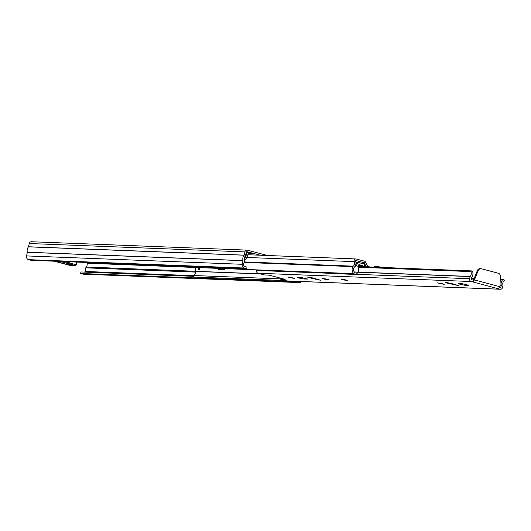 <?xml version="1.0" encoding="UTF-8"?>
<svg xmlns="http://www.w3.org/2000/svg" width="531" height="531" viewBox="0 0 531 531"><rect width="100%" height="100%" fill="white"/><g stroke="black" fill="none" stroke-linecap="round" stroke-linejoin="round"><path stroke-width="0.8" d="M246.649 268.659L244.227 268.022A3.1 2.755 -87.8 0 1 242.209 264.292L242.992 260.588A5.37 4.772 -87.8 0 1 244.167 255.212L244.91 251.9A2.33 2.071 -87.8 0 1 247.008 250.108L31.356 241.738A2.33 2.071 -87.8 0 0 29.251 243.53L28.508 246.842A5.37 4.772 -87.8 0 0 27.34 252.218L26.55 255.922A3.1 2.755 -87.8 0 0 28.568 259.652L30.99 260.296L246.649 268.659L246.981 267.133L244.559 266.489A1.527 1.361 -87.8 0 1 243.563 264.65L244.353 261.033A1.732 1.54 92.2 0 0 244.333 260.11A3.79 3.372 -87.8 0 1 245.163 256.307A1.732 1.54 92.2 0 0 245.561 255.497L246.265 252.265A0.757 0.67 -87.8 0 1 247.081 251.701L260.349 255.225M248.176 253.307L253.068 253.944L246.265 252.258M247.008 250.108A2.33 2.071 -87.8 0 1 247.413 250.167L267.485 255.504M86.984 262.467A1.732 1.54 92.2 0 0 87.038 263.23A3.79 3.372 -87.8 0 1 86.208 267.027A1.732 1.54 92.2 0 0 85.803 267.836L85.013 271.46A1.527 1.361 -87.8 0 1 84.721 272.098M301.402 281.536A3.1 2.755 -87.8 0 1 299.232 282.578L83.579 274.208A3.1 2.755 -87.8 0 1 83.042 274.129L80.619 273.485L80.951 271.952L193.311 276.312M80.619 273.485L296.278 281.855L296.384 281.344M299.232 282.578A3.1 2.755 -87.8 0 1 298.694 282.499L296.278 281.855M72.827 265.201A2.363 2.097 -87.8 0 1 71.167 265.54L70.45 265.513A2.363 2.097 -87.8 0 0 70.862 265.573L71.579 265.6M54.925 261.225L71.167 265.54M54.208 261.192L70.45 265.513M250.293 253.207L250.161 253.831M244.2 259.38L245.939 259.447L247.38 256.075A9.445 8.396 92.2 0 0 247.977 254.21L248.276 252.836A1.732 1.54 92.2 0 0 248.302 252.676M245.939 259.447L244.678 258.776L246.125 255.404A7.872 6.996 92.2 0 0 246.616 253.851L246.815 252.285M244.187 258.756L244.678 258.776M58.364 261.358L58.948 261.511A5.038 0.451 12.3 0 1 64.935 262.699A5.038 0.451 12.3 0 1 67.55 263.648A5.038 0.451 12.3 0 1 67.404 263.761L72.654 265.314M345.834 279.937L341.32 279.206L342.96 279.824L347.473 280.554L345.834 279.937M292.82 277.879L287.742 277.063L294.659 278.569L292.82 277.879M299.325 278.131L304.004 279.007L307.927 279.087L301.402 277.521L297.479 277.441L299.325 278.131M327.322 279.22L322.244 278.403L324.089 279.094L329.167 279.91L327.322 279.22M442.343 283.68L437.265 282.864L444.181 284.37L442.343 283.68M460.35 284.377L465.023 285.253L468.946 285.333L462.428 283.766L458.505 283.687L460.35 284.377M309.254 277.759L320.996 280.348L312.493 277.886L307.416 277.069L309.254 277.759L309.381 277.209M447.275 283.116L459.016 285.705L450.514 283.242L445.436 282.426L447.275 283.116L447.394 282.565M256.665 269.867L256.539 270.445A2.33 2.071 -87.8 0 0 258.059 273.246L264.285 274.905L269.21 275.151L285.16 279.392L280.74 279.279L286.966 280.932A2.33 2.071 92.2 0 0 287.371 280.992L500.434 289.262A2.33 2.071 -87.8 0 1 500.036 289.203L472.955 281.968L474.429 279.93L473.36 280.129L472.955 281.968L471.13 281.516A2.33 2.071 -87.8 0 1 469.61 278.715L470.141 276.445A3.79 3.372 -87.8 0 0 470.758 271.6L471.541 271.042L357.934 266.635M358.013 272.091A5.37 4.779 -87.8 0 0 357.861 266.502L471.94 270.923A0.79 0.697 92.2 0 1 472.557 271.394A5.682 5.051 -87.8 0 1 471.608 277.454L471.243 279.147A0.438 0.392 -87.8 0 0 471.528 279.678L473.36 280.129M499.81 287.198L500.434 287.364A0.438 0.392 -87.8 0 0 500.906 287.032L501.277 285.339A5.682 5.051 -87.8 0 1 502.93 279.465L500.268 279.366M280.959 278.277L280.74 279.279M500.282 279.16L503.408 279.286A0.79 0.697 92.2 0 1 503.985 279.664L504.45 280.554A3.79 3.372 -87.8 0 0 502.996 285.18L502.538 287.47A2.33 2.071 -87.8 0 1 500.434 289.262M503.408 279.286A0.79 0.697 92.2 0 0 502.93 279.465M473.187 280.122L472.782 281.961M471.94 270.923A0.79 0.697 92.2 0 0 471.541 271.042M358.219 267.232L470.758 271.6M500.003 285.293L501.277 285.339M499.936 286.713L474.429 279.93L478.252 270.544A3.146 2.801 92.2 0 1 480.92 268.693A3.146 2.801 92.2 0 1 481.464 268.772L498.277 273.239A3.146 2.801 92.2 0 1 500.401 276.439L499.936 286.713L498.549 288.764M478.252 270.544L477.389 270.511L473.572 279.897M477.389 270.511A3.146 2.801 -87.8 0 1 480.057 268.659L480.92 268.693M360.848 263.157L364.478 263.296L366.231 266.814M364.478 263.296L362.719 262.832L364.877 262.918L355.836 260.515L355.518 260.953A5.29 4.706 -87.8 0 1 354.117 267.398L354.051 267.478A3.777 3.359 -87.8 0 0 354.695 272.423L353.785 273.638A5.356 4.759 -87.8 0 1 352.876 266.628A1.892 1.679 -87.8 0 1 353.261 266.157A3.717 3.305 -87.8 0 0 354.25 261.63A1.892 1.679 -87.8 0 1 356.175 258.982L365.209 261.385L364.877 262.918M195.508 267.491A5.29 4.706 92.2 0 0 195.727 271.314L195.753 271.421A3.777 3.359 92.2 0 1 193.145 275.503L193.45 277.036L285.778 280.614M365.102 261.876A1.892 1.679 -87.8 0 1 365.899 262.719L367.565 266.277L369.682 266.954M353.785 273.638L151.069 265.765A5.356 4.759 -87.8 0 1 150.353 264.923M193.145 275.503L280.819 278.901M198.428 267.604L198.196 269.489L199.61 269.542A5.29 4.706 92.2 0 1 199.822 267.657M218.898 268.401L218.672 269.443L220.033 269.801L224.347 269.967L224.64 268.626M218.672 269.443L222.987 269.609L223.212 268.567M222.987 269.609L224.347 269.967M343.112 273.219A4.706 4.188 -87.8 0 0 343.291 273.445A1.878 1.666 92.2 0 0 344.427 274.016L355.246 274.434A1.878 1.666 -87.8 0 1 354.111 273.87A4.706 4.188 -87.8 0 1 353.858 273.545M354.735 266.754A4.706 4.188 -87.8 0 1 356.235 265.998L357.37 263.482A1.573 1.401 -87.8 0 1 358.949 262.653L363.536 263.874A1.573 1.401 -87.8 0 1 364.551 264.976L364.989 266.768M357.947 272.224A5.37 4.779 -87.8 0 1 356.102 274.208A1.878 1.666 -87.8 0 1 355.246 274.434M357.861 266.502L358.505 265.102A0.79 0.697 -87.8 0 1 359.295 264.69L362.573 265.56A0.79 0.697 -87.8 0 1 363.085 266.111L358.12 265.945L363.085 266.111M362.965 266.688L363.091 266.137M356.235 265.998L355.266 265.958M378.032 267.272L378.331 266.582L381.424 267.405M374.435 267.133L374.733 266.443L378.331 266.582M85.013 271.46L193.178 275.655M86.208 267.027L195.713 271.281M85.803 267.836L195.76 272.104M87.038 263.23L151.016 265.712M26.55 255.922L242.209 264.292M28.568 259.652L244.227 268.022M27.34 252.298L242.999 260.668M27.34 252.218L242.992 260.588M28.508 246.842L244.167 255.212M28.548 246.769L244.2 255.139M29.251 243.53L244.91 251.9M83.042 274.129L298.694 282.499M246.225 252.444L246.915 252.471M245.926 253.825L246.616 253.851M245.587 255.384L246.125 255.404M69.375 261.783L69.103 263.018A6.14 0.551 12.3 0 1 72.946 263.907A6.14 0.551 12.3 0 1 76.139 265.108L76.803 262.068M69.07 263.887L67.404 263.442A0.79 0.71 -67 0 0 68.267 262.799L69.103 263.018L69.07 263.887L72.422 264.657L72.269 265.5M67.404 263.442L59.87 261.411M64.098 261.577A6.14 0.551 -167.7 0 1 65.605 261.956A6.14 0.551 -167.7 0 1 68.267 262.799L68.499 261.75M61.696 261.484L61.729 261.936M60.063 261.491A0.79 0.71 -67 0 0 60.461 261.438M304.23 277.959L304.004 279.007M465.256 284.204L465.023 285.253M286.966 280.932L500.036 289.203M258.059 273.246L471.13 281.516M354.27 271.952L470.141 276.445M354.369 272.084L470.074 276.571M256.539 270.445L343.769 273.83M355.916 274.301L469.61 278.715M474.196 278.35L471.435 278.244M499.87 286.992L500.906 287.032M454.091 284.191L453.939 284.888M316.071 278.835L315.918 279.532M361.511 263.336L364.658 263.456M246.789 257.462L354.25 261.63M244.054 262.407L352.876 266.628M244.16 261.929L353.261 266.157M195.753 271.421L260.648 273.936M195.727 271.314L260.203 273.817M355.956 263.429L357.37 263.482M343.291 273.445L354.111 273.87M362.573 265.56L358.365 265.4M72.256 265.5L75.435 265.772L76.139 265.108M471.482 278.045L474.283 278.151M342.362 279.226L346.517 280.129M247.844 254.741L355.843 258.936M355.923 262.506L358.677 262.613"/></g></svg>
